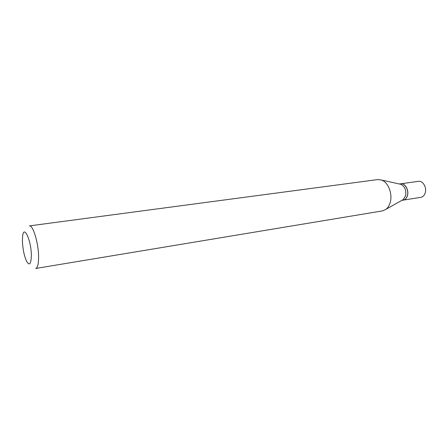 <?xml version="1.0" encoding="UTF-8"?>
<svg xmlns="http://www.w3.org/2000/svg" width="448" height="448" viewBox="0 0 448 448"><rect width="100%" height="100%" fill="white"/><g stroke="black" fill="none" stroke-linecap="round" stroke-linejoin="round"><path stroke-width="0.67" d="M403.116 200.144L420.862 197.338C422.974 196.913 424.435 195.39 425.247 192.774C426.944 187.404 422.783 180.449 418.471 181.317L400.68 183.82M403.166 200.138C405.25 199.718 406.683 198.173 407.478 195.507C409.136 190.047 404.986 182.946 400.725 183.809M401.856 200.346L403.071 200.155C405.154 199.735 406.588 198.19 407.383 195.524C409.041 190.064 404.891 182.958 400.63 183.826L399.414 183.994M402.074 200.222L403.256 199.556L405.558 195.804C406.414 190.378 404.891 186.553 400.982 184.341L399.661 184.05M22.4 240.397C22.669 248.433 24.018 255.304 26.449 261.01C29.361 266.106 30.99 264.421 31.338 255.948C31.506 241.22 24.013 224.269 22.674 235.738L22.4 240.397M35.7 268.47C37.526 267.96 38.489 264.404 38.59 257.813C38.819 244.093 33.068 224.61 29.338 225.898L377.776 179.575L381.651 180.068C388.147 182.269 392.678 193.693 390.298 202.154C389.458 205.307 388.03 207.687 386.019 209.294L382.458 210.902L35.7 268.47M403.256 199.556L386.019 209.294M400.982 184.341L381.651 180.068"/></g></svg>
